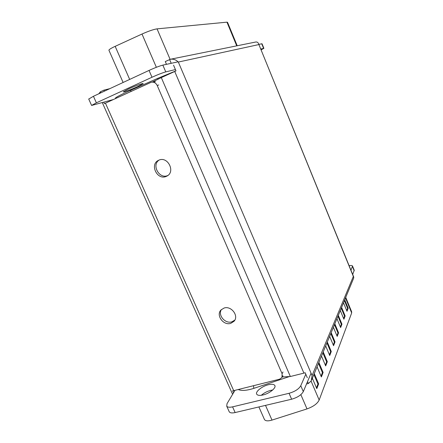 <?xml version="1.0" encoding="UTF-8"?>
<svg xmlns="http://www.w3.org/2000/svg" width="443" height="443" viewBox="0 0 443 443"><rect width="100%" height="100%" fill="white"/><g stroke="black" fill="none" stroke-linecap="round" stroke-linejoin="round"><path stroke-width="0.66" d="M306.528 383.97L308.367 383.527L311.263 380.875L312.071 375.542L353.342 276.432L353.769 277.113L353.652 278.171L311.65 379.939M152.586 81.905L161.307 77.608L290.348 376.511L303.909 373.128L174.719 71.478L175.998 70.908L173.551 65.193M161.307 77.608L174.719 71.478M307.298 377.724L305.161 372.735L303.909 373.128M166.468 64.335L165.272 61.555L170.489 59.235C173.434 58.836 176.048 59.777 178.33 62.059L312.071 375.542M282.219 376.965L290.348 376.511M154.834 80.875L155.249 81.833L151.44 82.204M282.717 375.946L283.066 376.749M353.342 276.432L258.441 43.436C257.804 42.251 256.846 41.786 255.561 42.052L170.821 59.168M230.781 323.351C223.471 325.887 215.669 315.222 220.996 309.956L224.053 308.057C231.229 305.471 239.131 315.892 234.065 321.247L230.781 323.351M221.373 309.579C217.663 315.25 225.293 324.104 231.91 321.817L234.845 320.084M166.147 176.447C157.204 180.451 149.468 164.419 158.428 160.36L158.965 160.117C167.747 156.052 175.655 171.751 167.022 176.037L166.147 176.447M159.148 160.045C151.307 164.896 159.247 179.376 167.626 175.583L167.847 175.489M104.41 91.169L103.944 90.128L100.373 91.79L100.838 92.836M103.806 102.233L104.426 103.618L151.246 82.254C153.837 81.756 155.809 82.813 157.176 85.433L282.102 373.742L282.988 371.965M105.434 103.141L233.694 390.648L279.561 379.202L281.958 377.486L282.102 373.742M233.694 390.648L232.63 390.837L233.511 392.808M103.944 90.128L109.803 88.661M98.833 93.766L100.373 91.79M108.967 50.336L108.906 50.203C109.017 49.622 110.595 48.564 113.646 47.047L141.998 34.033C148.621 31.088 153.638 29.365 157.049 28.867L226.949 22.161L227.541 22.316L237.215 45.756M128.503 88.988C134.866 86.036 143.676 82.83 143.15 83.633L137.889 86.507C131.637 89.397 122.888 92.598 123.337 91.812L128.503 88.988M260.728 49.04L263.895 48.348L261.065 49.871M113.275 99.559L91.601 105.445L96.375 102.826L151.993 77.243C157.918 74.579 162.503 72.796 165.76 71.893L175.422 69.568M88.733 99.055L93.44 96.275L149.036 70.42C154.956 67.735 159.563 65.968 162.847 65.121L178.103 61.821M258.823 44.372L262.023 43.757L263.884 48.32M268.38 384.734C271.709 383.965 273.835 384.192 274.771 385.41C276.598 387.719 269.582 393.506 263.064 394.962C259.77 395.699 257.671 395.466 256.774 394.264C254.974 391.883 261.979 386.196 268.38 384.734M261.304 395.289C263.95 392.974 267.123 391.324 270.834 390.338L272.711 389.99M318.871 362.44L323.119 372.458L321.363 376.949L317.066 366.821M327.299 342.024L331.286 351.526L329.725 355.524L325.688 345.922M334.825 323.783L338.59 332.815L337.189 336.398L333.385 327.272M341.597 307.381L345.158 315.986L343.895 319.215L340.296 310.526M345.728 297.364L351.637 311.717L351.67 312.946L319.165 400.023C317.393 403.667 313.334 406.63 306.999 408.911L271.991 420.097C268.115 421.232 265.617 421.066 264.493 419.604L264.31 419.2M344.732 299.784L348.198 308.195L346.996 311.268L343.497 302.774M338.297 315.366L341.957 324.182L340.634 327.582L336.935 318.678M331.165 332.654L335.035 341.913L333.562 345.695L329.642 336.342M323.207 351.941L327.322 361.693L325.666 365.924L321.502 356.067M314.27 373.587L318.655 383.887L316.795 388.655L312.348 378.244M349.106 265.684C350.989 265.357 352.124 265.462 352.523 266.005L350.972 270.252M305.792 374.202L300.78 385.726C298.82 389.065 294.911 391.59 289.058 393.295L232.581 406.851C229.513 407.532 227.564 407.311 226.727 406.187L227.043 403.628L234.995 390.322M311.075 373.194L303.311 391.606C301.373 394.984 297.474 397.521 291.621 399.215L235.139 412.555C232.071 413.225 230.111 412.987 229.264 411.835L229.081 411.431M352.595 266.171L354.223 270.175L352.694 274.488M344.405 300.57L347.617 308.361L348.198 308.195M347.617 308.361L346.731 310.615M341.265 308.184L344.56 316.152L345.158 315.986M344.56 316.152L343.618 318.55M337.959 316.186L341.348 324.348L341.957 324.182M341.348 324.348L340.346 326.901M334.482 324.619L337.965 332.981L338.59 332.815M337.965 332.981L336.901 335.7M330.81 333.513L334.399 342.085L335.035 341.913M334.399 342.085L333.263 344.981M326.934 342.899L330.633 351.698L331.286 351.526M330.633 351.698L329.42 354.788M322.836 352.833L326.646 361.859L327.322 361.693M326.646 361.859L325.35 365.17M318.495 363.36L322.426 372.629L323.119 372.458M322.426 372.629L321.037 376.173M313.882 374.529L317.947 384.059L318.655 383.887M317.947 384.059L316.457 387.858M308.367 383.527L307.536 381.589M171.225 63.305L169.608 59.534M258.756 44.593L178.33 62.059M158.749 84.995L157.176 85.433M115.75 98.424C114.172 98.313 117.794 96.209 126.615 92.105L157.442 78.472L175.971 70.852M115.163 46.327L129.677 79.419M93.44 96.275L96.375 102.826M149.036 70.42L151.993 77.243M162.847 65.121L165.76 71.893M261.719 43.746L263.596 48.353M141.998 34.033L156.362 67.297M157.049 28.867L170.095 59.345M226.949 22.161L236.728 45.856M130.209 90.494L131.338 91.302M157.442 78.472L158.317 79.12M351.67 312.946L345.49 297.94M319.165 400.023L311.108 381.174M289.506 376.539L253.811 388.367C246.701 390.615 241.513 390.997 238.234 389.513M235.139 412.555L232.581 406.851M354.223 270.867L352.517 266.686M303.311 391.606L300.78 385.726M291.621 399.215L289.058 393.295M271.991 420.097L265.512 405.384M306.999 408.911L300.847 394.641M253.811 388.367L253.546 385.692M258.568 43.741L353.686 276.914M102.322 102.654L232.614 394.309M282.23 376.938L282.844 375.697M234.596 320.522L234.065 321.247M88.694 98.972L91.601 105.445M108.906 50.203L123.115 82.47M274.953 385.831L274.771 385.41M229.264 411.835L226.727 406.187M264.493 419.604L258.895 406.945"/></g></svg>
